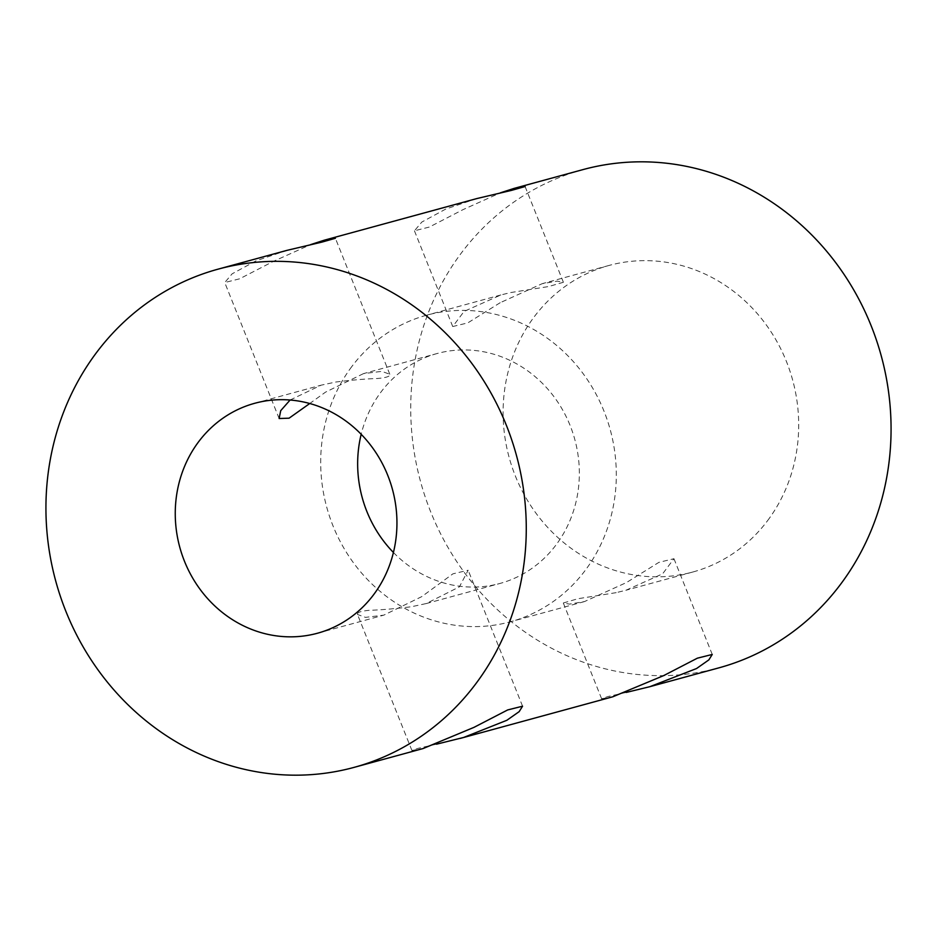 <?xml version="1.0" encoding="UTF-8"?>
<svg xmlns="http://www.w3.org/2000/svg" width="937" height="937" viewBox="0 0 937 937"><rect width="100%" height="100%" fill="white"/><g stroke="black" fill="none" stroke-linecap="round" stroke-linejoin="round"><path stroke-width="0.7" stroke-dasharray="4.68 3.51" d="M357.501 613.653L357.512 614.485L365.477 617.378L383.807 615.14L421.732 596.635L452.934 573.831L468.172 570.235L459.399 586.855L426.23 603.557L411.413 606.743C394.887 608.757 381.054 609.94 369.928 610.268C362.326 610.877 358.192 612.013 357.501 613.653M436.537 744.177L418.242 748.3L411.905 750.467L423.102 748.546M290.083 400.029L321.075 385.189L335.891 382.015C352.417 379.989 366.25 378.817 377.377 378.489C384.978 377.869 389.124 376.744 389.804 375.093L389.792 374.261L381.827 371.368L363.497 373.617L437.134 353.518A119.175 110.203 -105.3 0 1 478.432 350.918A119.175 110.203 74.7 0 1 578.808 461.531A119.175 110.203 74.7 0 1 499.866 583.482A119.175 110.203 74.7 0 1 458.568 586.082A119.175 110.203 -105.3 0 1 393.423 552.479M363.497 373.617L325.572 392.111L309.749 403.507M287.167 250.308L255.977 260.861L232.13 273.827L224.751 282.541L239.638 278.804L273.288 261.411L310.709 244.58M582.931 169.62A258.225 238.771 -105.3 0 0 414.904 361.014A258.225 238.771 -105.3 0 0 503.544 615.187A258.225 238.771 -105.3 0 0 718.866 667.858M476.863 198.562L445.672 209.103L421.814 222.069L414.435 230.795L429.322 227.059L462.983 209.654L500.405 192.823M767.602 520.632A158.903 146.933 -105.3 0 0 773.002 334.919A158.903 146.933 -105.3 0 0 609.073 265.44A158.903 146.933 -105.3 0 0 534.184 316.847A158.903 146.933 -105.3 0 0 528.796 502.56A158.903 146.933 -105.3 0 0 692.724 572.038A158.903 146.933 -105.3 0 0 767.602 520.632M500.206 302.698L467.786 322.902L452.735 326.533L464.084 311.4L500.85 294.968L510.513 292.59L548.59 286.546L563.395 282.283L557.257 281.135L542.195 283.677L500.206 302.698M351.785 366.601A158.903 146.933 -105.3 0 0 346.397 552.326A158.903 146.933 -105.3 0 0 510.325 621.805A158.903 146.933 -105.3 0 0 585.215 570.399A158.903 146.933 -105.3 0 0 590.603 384.674A158.903 146.933 -105.3 0 0 426.675 315.195A158.903 146.933 -105.3 0 0 351.785 366.601M616.171 592.652L578.094 598.696L563.301 602.971L569.438 604.119L584.501 601.566L626.49 582.545L658.91 562.352L673.961 558.71L662.611 573.842L625.846 590.287L616.171 592.652M626.232 692.431L607.937 696.542L601.601 698.721L612.798 696.788M437.134 353.518A119.175 110.203 -105.3 0 0 361.178 434.288M411.905 750.467L357.512 614.485M317.467 633.236L383.807 615.14M426.23 603.569L499.866 583.482M389.792 374.261L335.399 238.279M452.735 326.544L414.435 230.795M563.395 282.283L525.095 186.533M692.724 572.038L625.846 590.287M584.501 601.566L510.325 621.805M609.073 265.44L542.195 283.677M500.85 294.968L426.675 315.195M712.249 654.459L673.961 558.71M601.601 698.721L563.301 602.971M279.132 418.523L224.751 282.541M522.565 706.205L468.172 570.235M254.735 403.285L321.075 385.189"/><path stroke-width="1.41" d="M354.069 767.38A258.225 238.771 -105.3 0 0 522.096 575.986A258.225 238.771 -105.3 0 0 433.456 321.813A258.225 238.771 -105.3 0 0 218.134 269.142A258.225 238.771 -105.3 0 0 50.106 460.535A258.225 238.771 -105.3 0 0 138.746 714.708A258.225 238.771 -105.3 0 0 354.069 767.38L423.102 748.546L474.017 727.346L507.667 709.941L522.565 706.205L519.157 711.651L506.847 720.295L463.698 737.442L436.537 744.177M296.033 400.673A119.175 110.203 74.7 0 1 396.41 511.297A119.175 110.203 74.7 0 1 317.467 633.236A119.175 110.203 74.7 0 1 276.169 635.848A119.175 110.203 -105.3 0 1 175.793 525.235A119.175 110.203 -105.3 0 1 254.735 403.285A119.175 110.203 -105.3 0 1 296.033 400.673M310.709 244.58L324.214 240.212L335.399 238.279L321.871 242.121L287.167 250.308L218.134 269.142M460.137 738.438L612.798 696.788L663.712 675.589L697.362 658.184L712.249 654.459L708.852 659.894L696.542 668.538L649.833 686.692L718.866 667.858A258.225 238.771 -105.3 0 0 886.894 476.464A258.225 238.771 -105.3 0 0 798.254 222.292A258.225 238.771 -105.3 0 0 582.931 169.62L513.898 188.454L525.095 186.533L511.567 190.363L476.863 198.562L324.214 240.212M500.405 192.823L513.909 188.454M649.833 686.692L626.232 692.431M309.749 403.507L289.088 418.183L279.132 418.523L280.737 410.64L290.083 400.029M361.178 434.288A119.175 110.203 -105.3 0 0 393.423 552.479"/></g></svg>
